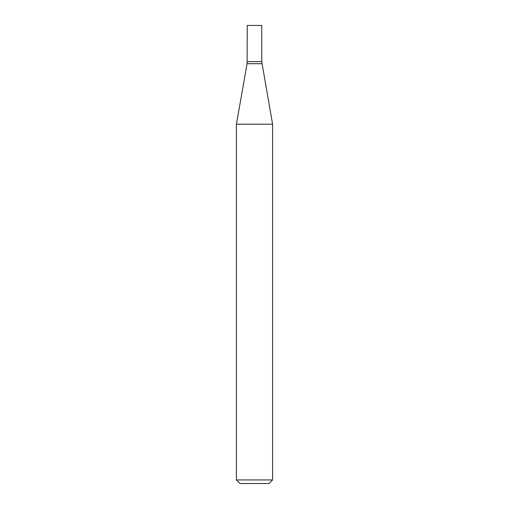 <?xml version="1.0" encoding="UTF-8"?>
<svg xmlns="http://www.w3.org/2000/svg" width="509" height="509" viewBox="0 0 509 509"><rect width="100%" height="100%" fill="white"/><g stroke="black" fill="none" stroke-linecap="round" stroke-linejoin="round"><path stroke-width="0.38" stroke-dasharray="2.54 1.91" d="M272.582 124.202L236.418 124.202M272.582 479.936L236.418 479.936M268.968 483.55L240.032 483.55M261.734 61.614L247.266 61.614L261.734 61.614M261.734 25.45L247.266 25.45M261.919 63.708L247.081 63.708"/><path stroke-width="0.76" d="M254.5 124.202L272.582 124.202L272.582 479.936L236.418 479.936L236.418 124.202L254.5 124.202M236.418 479.936L240.032 483.55L268.968 483.55L272.582 479.936M261.919 63.708L247.081 63.708L247.266 25.45L261.734 25.45L261.734 61.614L247.266 61.614L261.734 61.614L272.582 124.202M247.081 63.708L236.418 124.202"/></g></svg>
